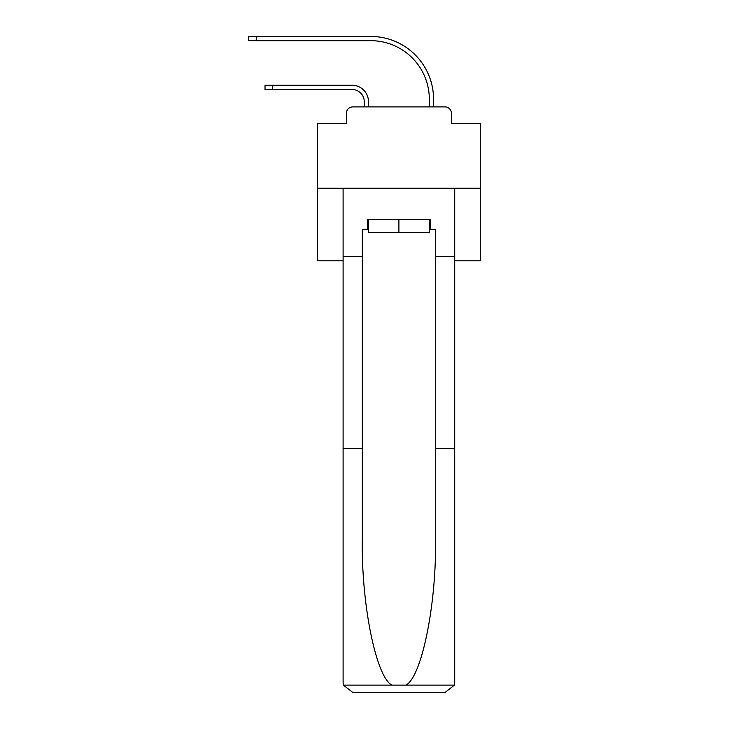 <?xml version="1.0" encoding="UTF-8"?>
<svg xmlns="http://www.w3.org/2000/svg" width="729" height="729" viewBox="0 0 729 729"><rect width="100%" height="100%" fill="white"/><g stroke="black" fill="none" stroke-linecap="round" stroke-linejoin="round"><path stroke-width="1.09" d="M346.357 113.396L346.357 123.483L346.357 113.396A6.506 6.506 0 0 1 352.872 106.89L364.254 106.89L364.254 101.686A12.202 12.202 0 0 0 352.052 89.485A12.202 12.202 0 0 1 364.254 101.686A12.202 12.202 0 0 0 352.052 89.485A12.202 12.202 0 0 1 364.254 101.686A12.202 12.202 0 0 0 352.052 89.485A12.202 12.202 0 0 1 364.254 101.686A12.202 12.202 0 0 0 352.052 89.485A12.202 12.202 0 0 1 364.254 101.686A12.202 12.202 0 0 0 352.052 89.485A12.202 12.202 0 0 1 364.254 101.686A12.202 12.202 0 0 0 352.052 89.485A12.202 12.202 0 0 1 364.254 101.686A12.202 12.202 0 0 0 352.052 89.485A12.202 12.202 0 0 1 364.254 101.686A12.202 12.202 0 0 0 352.052 89.485A12.202 12.202 0 0 1 364.254 101.686A12.202 12.202 0 0 0 352.052 89.485A12.202 12.202 0 0 1 364.254 101.686A12.202 12.202 0 0 0 352.052 89.485A12.202 12.202 0 0 1 364.254 101.686A12.202 12.202 0 0 0 352.052 89.485A12.202 12.202 0 0 1 364.254 101.686A12.202 12.202 0 0 0 352.052 89.485A12.202 12.202 0 0 1 364.254 101.686A12.202 12.202 0 0 0 352.052 89.485A12.202 12.202 0 0 1 364.254 101.686A12.202 12.202 0 0 0 352.052 89.485A12.202 12.202 0 0 1 364.254 101.686A12.202 12.202 0 0 0 352.052 89.485A12.202 12.202 0 0 1 364.254 101.686A12.202 12.202 0 0 0 352.052 89.485A12.202 12.202 0 0 1 364.254 101.686A12.202 12.202 0 0 0 352.052 89.485A12.202 12.202 0 0 1 364.254 101.686A12.202 12.202 0 0 0 352.052 89.485A12.202 12.202 0 0 1 364.254 101.686A12.202 12.202 0 0 0 352.052 89.485L265.019 89.485L265.019 85.257L272.5 85.257L272.5 89.485M454.705 260.791L480.247 260.791L480.247 123.483L451.451 123.483L451.451 113.396A6.506 6.506 0 0 0 444.945 106.89L352.872 106.89M480.247 188.237L317.562 188.237L317.562 123.483L346.357 123.483M317.562 188.237L317.562 260.791L343.104 260.791M272.5 85.257L352.052 85.257A16.43 16.43 0 0 1 368.482 101.686L368.482 106.89L368.482 101.686L368.482 106.89L368.482 101.686L368.482 106.89L368.482 101.686L368.482 106.89L368.482 101.686L368.482 106.89L368.482 101.686L368.482 106.89L368.482 101.686L368.482 106.89L368.482 101.686L368.482 106.89L368.482 101.686L368.482 106.89L368.482 101.686L368.482 106.89L368.482 101.686L368.482 106.89L368.482 101.686L368.482 106.89L368.482 101.686L368.482 106.89L368.482 101.686L368.482 106.89L368.482 101.686L368.482 106.89L368.482 101.686L368.482 106.89L368.482 101.686L368.482 106.89L368.482 101.686L368.482 106.89L368.482 101.686L368.482 106.89L373.53 106.89M424.287 106.89L429.326 106.89L429.326 99.244A58.566 58.566 0 0 0 370.76 40.678A58.566 58.566 0 0 1 429.326 99.244A58.566 58.566 0 0 0 370.76 40.678A58.566 58.566 0 0 1 429.326 99.244A58.566 58.566 0 0 0 370.76 40.678A58.566 58.566 0 0 1 429.326 99.244A58.566 58.566 0 0 0 370.76 40.678A58.566 58.566 0 0 1 429.326 99.244A58.566 58.566 0 0 0 370.76 40.678A58.566 58.566 0 0 1 429.326 99.244A58.566 58.566 0 0 0 370.76 40.678A58.566 58.566 0 0 1 429.326 99.244A58.566 58.566 0 0 0 370.76 40.678A58.566 58.566 0 0 1 429.326 99.244A58.566 58.566 0 0 0 370.76 40.678A58.566 58.566 0 0 1 429.326 99.244A58.566 58.566 0 0 0 370.76 40.678A58.566 58.566 0 0 1 429.326 99.244A58.566 58.566 0 0 0 370.76 40.678A58.566 58.566 0 0 1 429.326 99.244A58.566 58.566 0 0 0 370.76 40.678A58.566 58.566 0 0 1 429.326 99.244A58.566 58.566 0 0 0 370.76 40.678A58.566 58.566 0 0 1 429.326 99.244A58.566 58.566 0 0 0 370.76 40.678A58.566 58.566 0 0 1 429.326 99.244A58.566 58.566 0 0 0 370.76 40.678A58.566 58.566 0 0 1 429.326 99.244A58.566 58.566 0 0 0 370.76 40.678A58.566 58.566 0 0 1 429.326 99.244A58.566 58.566 0 0 0 370.76 40.678A58.566 58.566 0 0 1 429.326 99.244A58.566 58.566 0 0 0 370.76 40.678A58.566 58.566 0 0 1 429.326 99.244A58.566 58.566 0 0 0 370.76 40.678A58.566 58.566 0 0 1 429.326 99.244A58.566 58.566 0 0 0 370.76 40.678L248.753 40.678L248.753 36.45L256.234 36.45L256.234 40.678M256.234 36.45L370.76 36.45A62.794 62.794 0 0 1 433.555 99.244L433.555 106.89L433.555 99.244L433.555 106.89L433.555 99.244L433.555 106.89L433.555 99.244L433.555 106.89L433.555 99.244L433.555 106.89L433.555 99.244L433.555 106.89L433.555 99.244L433.555 106.89L433.555 99.244L433.555 106.89L433.555 99.244L433.555 106.89L433.555 99.244L433.555 106.89L433.555 99.244L433.555 106.89L433.555 99.244L433.555 106.89L433.555 99.244L433.555 106.89L433.555 99.244L433.555 106.89L433.555 99.244L433.555 106.89L433.555 99.244L433.555 106.89L433.555 99.244L433.555 106.89L433.555 99.244L433.555 106.89L433.555 99.244L433.555 106.89L444.945 106.89M451.451 123.483L451.451 113.396M429.326 229.225L430.301 229.225L430.301 219.465L367.507 219.465L367.507 229.225L362.304 229.225L362.304 448.526L343.104 448.526L343.104 682.791L343.395 685.123L352.872 692.55L444.945 692.55L454.422 685.123L454.705 448.526L454.705 682.791M420.223 692.55L444.945 692.55L420.223 692.55M362.304 448.526L362.304 539.542C361.292 604.195 375.982 676.63 391.819 685.123L405.989 685.123C421.836 676.63 436.525 604.195 435.514 539.542L435.514 229.225L430.301 229.225M343.104 682.791L343.104 188.237L454.705 188.237L454.705 256.562L435.514 256.562M362.304 256.562L343.104 256.562M454.705 256.562L454.705 448.526L435.514 448.526M367.507 229.225L368.482 229.225M368.482 219.465L368.482 232.487L429.326 232.487L429.326 219.465M398.909 219.465L398.909 232.487M343.395 685.123L391.819 685.123M405.989 685.123L454.422 685.123"/></g></svg>
